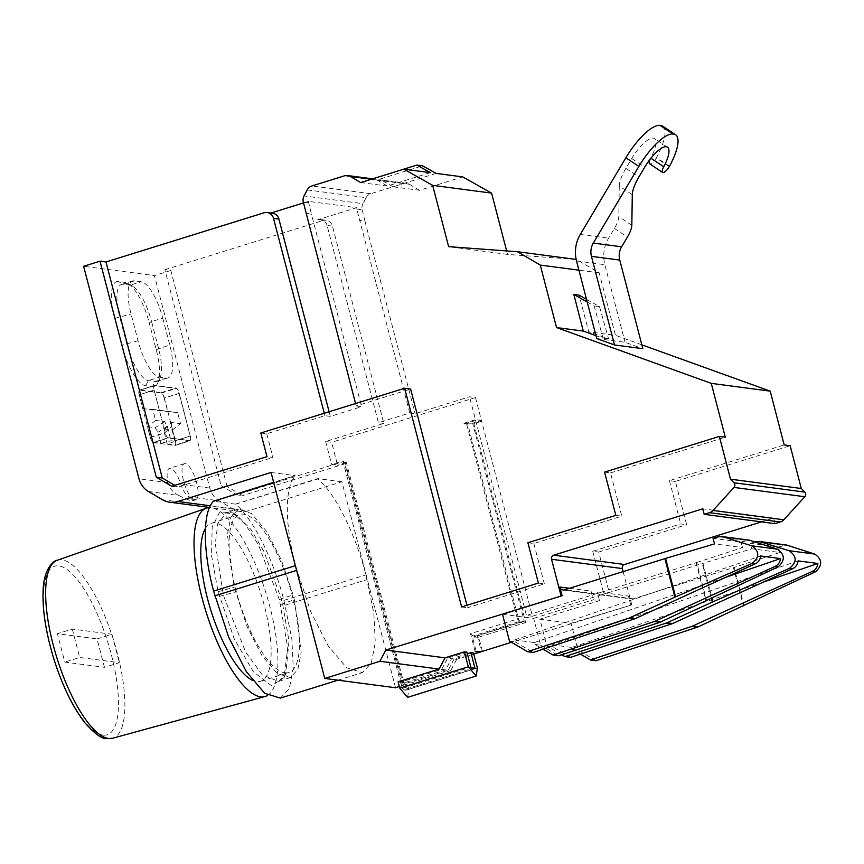 <?xml version="1.0" encoding="UTF-8"?>
<svg xmlns="http://www.w3.org/2000/svg" width="864" height="864" viewBox="0 0 864 864"><rect width="100%" height="100%" fill="white"/><g stroke="black" fill="none" stroke-linecap="round" stroke-linejoin="round"><path stroke-width="0.65" stroke-dasharray="4.32 3.24" d="M332.446 226.12L327.056 225.418L378.454 422.723L409.73 412.992L356.81 209.099A8.23 7.722 97.5 0 1 356.594 207.695L317.552 219.834L322.931 220.547A8.23 7.722 97.5 0 1 332.446 226.12L383.832 423.425L325.663 441.526L331.614 442.303L337.576 465.188L331.625 464.411L343.159 460.825L343.364 461.614L236.639 494.802L242.59 495.59L227.102 486.508L221.162 485.73L236.639 494.802M303.491 202.91L308.448 201.366L356.594 207.695M308.448 201.366A8.23 7.722 -82.5 0 0 308.664 202.759L311.386 213.959L306.029 213.386M356.81 209.099L362.2 209.801A8.23 7.722 97.5 0 1 362.956 203.677L304.052 195.934M586.526 299.333L599.497 306.601L608.602 338.958L588.74 331.798L579.085 295.153M587.218 302L594.151 305.899L603.05 338.224L595.987 335.675M608.602 338.958L603.05 338.224M599.497 306.601L594.151 305.899M506.65 250.916L507.557 254.405L576.364 259.459L599.184 272.83L615.46 335.308L588.74 331.798M599.184 272.83L578.923 270.173M355.558 403.52L356.195 405.95L410.605 389.027M356.195 405.95L361.573 406.663L311.386 213.959M260.809 432.994L266.749 433.771L324.929 415.681L330.307 416.394L361.573 406.663M327.056 225.418A8.23 7.722 -82.5 0 0 317.552 219.834M409.73 412.992L415.109 413.705L469.519 396.781L475.47 397.559L331.614 442.303M383.832 423.425L378.454 422.723M461.624 606.938L467.564 607.716L466.938 605.286M343.267 462.391L345.546 463.568L403.315 685.336L401.036 684.169L343.267 462.391L344.272 462.078L402.041 683.856L404.32 685.022L450.706 670.594L448.157 670.259L407.16 683.014L404.611 682.679L445.608 669.924L451.548 658.692L467.381 653.767M401.036 684.169L402.041 683.856M398.099 681.826L400.648 682.16L441.644 669.406L445.608 669.924M441.644 669.406L447.574 658.174L451.548 658.692M362.2 209.801L364.943 221.13L359.532 220.288M364.943 221.13L415.109 413.705M330.307 416.394L329.098 411.75M324.292 413.251L324.929 415.681M604.573 472.111L610.513 472.9L621.788 516.164L615.838 515.376M552.031 644.846L571.86 647.449L572.357 649.372L578.027 650.117L571.039 623.279L539.881 619.186L546.869 646.024L552.539 646.769L552.031 644.846L798.077 560.887M509.479 641.099L515.149 641.844L514.652 639.922L534.47 642.535L534.978 644.458L543.046 649.188M502.492 614.272L533.65 618.365L540.637 645.203L534.978 644.458M540.637 645.203L558.706 655.787M580.435 654.102L572.357 649.372M596.095 660.701L578.027 650.117M148.435 491.508L178.805 495.504C173.156 492.782 169.538 488.473 167.951 482.576A18.943 6.026 -107.3 0 1 169.528 468.31A18.943 6.026 -107.3 0 1 180.814 484.261C182.844 490.234 185.522 494.424 188.87 496.822L219.24 500.818A21.406 20.077 97.5 0 1 209.79 488.074L154.44 275.584L83.624 266.274M195.718 479.628A18.943 6.026 -107.3 0 1 196.15 499.63L193.19 499.241A18.943 6.026 -107.3 0 1 183.362 480.146A18.943 6.026 -107.3 0 1 184.442 463.676A18.943 6.026 -107.3 0 1 195.718 479.628M178.805 495.504C186.473 499.262 191.041 501.044 192.521 500.828C193.277 500.515 192.067 499.187 188.87 496.822M227.102 486.508L170.834 270.486L164.884 269.708L221.162 485.73M344.272 462.078L343.364 461.614M345.546 463.568L242.59 495.59M162.756 318.103L169.744 344.941A36.234 11.534 -107.3 0 1 168.037 377.892A36.234 11.534 -107.3 0 1 166.331 378.022L159.527 377.136A36.234 11.534 -107.3 0 1 138.024 340.762L131.036 313.934A36.234 11.534 -107.3 0 1 132.732 280.973A36.234 11.534 -107.3 0 1 134.449 280.843L141.242 281.74A36.234 11.534 -107.3 0 1 162.756 318.103L151.578 321.581L158.566 348.419A36.234 11.534 -107.3 0 1 159.937 378.216A36.234 11.534 -107.3 0 1 156.859 381.37A36.234 11.534 -107.3 0 1 155.142 381.499L148.349 380.614A36.234 11.534 -107.3 0 1 126.846 344.239L119.848 317.412A36.234 11.534 -107.3 0 1 121.554 284.45A36.234 11.534 -107.3 0 1 123.271 284.321L130.064 285.217A36.234 11.534 -107.3 0 1 132.678 286.211A36.234 11.534 -107.3 0 1 151.578 321.581L149.267 322.931A40.349 12.852 72.7 0 0 128.218 283.532A40.349 12.852 72.7 0 0 125.312 282.431L118.508 281.534A40.349 12.852 72.7 0 0 114.707 318.384L121.694 345.222A40.349 12.852 72.7 0 0 145.649 385.711L152.442 386.608A40.349 12.852 72.7 0 0 157.777 382.946A40.349 12.852 72.7 0 0 156.254 349.758L149.267 322.931M266.749 433.771L272.927 457.456L266.976 456.667M171.785 486.281L177.725 487.058L272.927 457.456M174.798 485.341L177.725 487.058M264.017 212.803L270.95 213.03M269.406 213.505A8.23 7.722 97.5 0 1 272.527 213.235M404.32 685.022L346.345 462.467L343.159 460.825M475.189 651.715L470.491 633.658L517.439 619.045L466.646 424.019L464.152 424.04L475.686 420.455L481.637 421.232L532.429 616.248L609.196 592.369L598.698 552.042L592.747 551.264L680.702 523.908L686.642 524.686L675.378 481.421L790.16 445.727M598.698 552.042L686.642 524.686M430.402 172.649L387.277 186.062L376.974 180.004L374.231 179.053L371.11 179.334L403.834 169.15M360.688 182.563L387.277 186.062M466.96 652.147L447.574 658.174M473.742 654.048L456.646 659.362L454.097 659.027L473.472 653M623.128 571.612L631.8 604.886L511.52 642.298M631.8 604.886L571.039 623.279M533.65 618.365L593.276 599.821L599.508 600.642L539.881 619.186M775.008 523.649L773.572 518.13L761.508 521.878M482.414 651.348L478.721 637.146L525.679 622.544L519.426 622.49L472.478 637.103L476.204 651.402M481.637 421.232L473.872 423.652L525.679 622.544M403.315 685.336L399.341 686.578M478.721 637.146L472.478 637.103M395.55 687.755L341.896 481.766L248.551 510.797A21.406 20.077 97.5 0 1 240.419 511.499A21.406 20.077 97.5 0 1 233.291 509.047L219.24 500.818M170.834 270.486L154.44 275.584M466.646 424.019L473.872 423.652M164.884 269.708L322.931 220.547M325.663 441.526L331.625 464.411M527.882 542.732L533.833 543.521L621.788 516.164M538.391 583.06L544.342 583.837L467.564 607.716M532.429 616.248L526.478 615.46L603.256 591.581L609.196 592.369M533.833 543.521L544.342 583.837M436.136 173.394L393.012 186.808L419.602 190.307L462.726 176.893M164.344 398.099A5.389 1.717 72.7 0 0 161.125 392.666L139.687 390.118A5.108 1.631 72.7 0 0 139.439 390.128A5.108 1.631 72.7 0 0 139.201 394.772L150.25 437.368C151.157 440.424 152.194 442.184 153.371 442.649L174.895 445.478A5.249 1.674 72.7 0 0 175.144 445.468A5.249 1.674 72.7 0 0 175.392 440.705L164.344 398.099L179.248 393.455L190.296 436.072A5.249 1.674 -107.3 0 1 190.048 440.824A5.249 1.674 -107.3 0 1 189.799 440.845L168.275 438.016C167.098 437.551 166.061 435.791 165.154 432.734L154.105 390.139A5.108 1.631 -107.3 0 1 154.354 385.495A5.108 1.631 -107.3 0 1 154.591 385.474L176.04 388.033A5.389 1.717 -107.3 0 1 179.248 393.455M641.844 344.833L615.46 335.308M596.743 338.558L625.061 342.284L642.848 348.7M610.513 472.9L725.296 437.195M675.378 481.421L669.427 480.643L784.21 444.938M669.427 480.643L680.702 523.908M592.747 551.264L603.256 591.581M475.686 420.455L526.478 615.46M464.152 424.04L463.946 423.252L475.481 419.666L469.519 396.781M307.228 189.918L366.142 197.662L362.956 203.677M366.142 197.662A8.23 7.722 97.5 0 1 370.807 193.709L403.391 183.578A8.23 7.722 97.5 0 1 409.266 184.248L379.901 179.798L376.769 180.079L422.615 165.812M419.602 190.307L409.266 184.248M279.407 599.767L258.487 544.946L245.581 524.75L233.183 512.924L219.856 511.834L212.166 526.921L211.529 555.455L218.106 591.71L234.306 639.101L253.422 671.782L271.544 685.768L284.094 677.603L287.712 647.676L279.407 599.767L281.232 598.687L282.474 603.428L289.008 640.98L285.8 673.747L278.51 681.404L262.256 674.752L245.581 651.974L223.474 595.674L215.309 543.78L217.825 523.476L226.357 512.903L236.714 515.095L251.057 529.643L264.038 551.75L281.232 598.687L293.123 594.972L281.524 560.455L266.803 531.619L251.467 513.518L238.345 509.317L230.828 517.201L227.405 534.438L234.209 587.228L247.082 626.594L261.868 655.484L277.247 673.542L290.369 677.57L297.799 669.589L301.169 652.331L294.354 599.713L293.123 594.972M280.368 698.101L289.289 688.608L293.296 668.045L291.859 639.025L283.932 600.361C273.391 559.148 252.925 518.4 235.58 504.155L213.44 501.152M569.495 588.287L591.008 591.116L593.276 599.821M599.508 600.642L597.24 591.937L628.398 596.041A4.115 3.866 -82.5 0 0 633.15 598.828L733.45 567.637L743.483 606.161M630.666 604.735L628.398 596.041M773.572 518.13L702.756 508.82M561.794 654.772L546.869 646.024M633.15 598.828L601.992 594.724L702.95 563.339L712.087 598.396M601.992 594.724A4.115 3.866 97.5 0 1 597.24 591.937M763.344 582.109L571.86 647.449M570.607 657.353L552.539 646.769M744.098 605.869L734.087 567.432L779.89 552.496L751.907 548.813L702.95 563.339M734.087 567.432L733.45 567.637M779.89 552.496L778.453 546.977L750.47 543.294L751.907 548.813M755.093 541.922L750.47 543.294M778.453 546.977L786.553 545.033M591.008 591.116A4.115 3.866 -82.5 0 0 595.76 593.903L564.613 589.81M706.72 600.955L696.708 562.518L595.76 593.903M514.652 639.922L760.687 555.973M515.149 641.844L533.218 652.439M534.47 642.535L725.954 577.195M696.708 562.518L742.511 547.582L714.528 543.899M742.511 547.582L741.064 542.052L713.081 538.38M741.064 542.052L749.174 540.119M271.08 472.457L295.153 475.621L273.661 482.339M235.559 504.068L317.812 478.602L341.896 481.766M273.737 482.62L295.153 475.621M235.58 504.155L317.909 478.948C335.178 493.409 355.45 533.93 365.915 574.862L373.853 613.526L375.278 642.546L371.282 663.098L362.362 672.602L346.669 667.786L328.32 646.132L310.63 611.582L295.574 565.618C284.688 524.524 284.591 487.091 295.25 475.967M393.012 186.808L382.644 180.749M519.426 622.49L467.651 423.706M400.648 682.16L402.289 688.468L470.858 667.138M404.611 682.679L406.242 689.342L405.032 690.325L402.289 688.468M407.635 697.345L408.802 689.332L407.16 683.014M507.557 254.405L448.643 246.661M463.946 423.252L472.651 423.176L524.254 621.27L520.106 621.302L473.148 635.915L470.491 633.658M524.254 621.27L477.295 635.872L473.148 635.915M517.439 619.045L520.106 621.302M477.295 635.872L481.334 651.359M475.47 397.559L481.432 420.444L472.651 423.176M481.432 420.444L475.481 419.666M346.345 462.467L337.576 465.188M456.646 659.362L450.706 670.594M454.097 659.027L448.157 670.259M154.17 390.15L139.255 394.783A4.936 1.577 -107.3 0 1 139.493 390.29A4.936 1.577 -107.3 0 1 139.72 390.269L161.255 393.098A4.936 1.577 -107.3 0 1 164.182 398.056L179.086 393.422A4.936 1.577 72.7 0 0 176.159 388.465L154.634 385.636A4.936 1.577 72.7 0 0 154.397 385.646A4.936 1.577 72.7 0 0 154.17 390.15L165.262 432.767A4.936 1.577 72.7 0 0 168.199 437.724L189.724 440.554A4.936 1.577 72.7 0 0 189.961 440.532A4.936 1.577 72.7 0 0 190.188 436.039L175.284 440.672A4.936 1.577 -107.3 0 1 175.057 445.176A4.936 1.577 -107.3 0 1 174.82 445.187L167.27 444.193L174.982 441.256L171.018 440.726L160.834 443.351L153.295 442.357L168.199 437.724M179.086 393.422L190.188 436.039M196.15 499.63L193.19 499.241M284.947 672.786A82.75 26.352 72.7 0 0 288.868 672.494A82.75 26.352 72.7 0 0 291.168 591.419A82.75 26.352 72.7 0 0 243.626 514.156A82.75 26.352 72.7 0 0 239.706 514.447A82.75 26.352 72.7 0 0 237.395 595.523A82.75 26.352 72.7 0 0 284.947 672.786M205.448 528.401A82.75 26.352 -107.3 0 1 211.378 523.26A82.75 26.352 -107.3 0 1 215.298 522.968A82.75 26.352 72.7 0 1 262.85 600.232A82.75 26.352 72.7 0 1 260.539 681.296A82.75 26.352 72.7 0 1 256.619 681.599A82.75 26.352 -107.3 0 1 252.31 680.238M267.656 695.369A98.647 31.406 72.7 0 0 266.857 595.912A98.647 31.406 72.7 0 0 211.334 507.73A98.647 31.406 -107.3 0 0 209.455 507.632M104.458 667.31L97.06 638.906L57.402 633.69L64.8 662.105L104.458 667.31L119.362 662.677L79.715 657.461L64.8 662.105M97.06 638.906L111.964 634.262L72.306 629.057L57.402 633.69M72.306 629.057L79.715 657.461M111.964 634.262L119.362 662.677M167.27 444.193L164.398 433.156L164.387 429.052L172.487 429.916L175.284 440.672M172.487 429.916L180.533 423.684L177.649 412.636L142.884 408.694L139.255 394.783M164.182 398.056L167.81 411.977M153.295 442.357A4.936 1.577 72.7 0 1 150.358 437.4L147.56 426.643L155.606 420.412L152.723 409.363L142.884 408.694M164.84 428.911L171.644 422.518L180.533 423.684M171.644 422.518L171.212 426.762L174.982 441.256M155.606 420.412L164.484 421.578L167.238 426.244L171.018 440.726M152.723 409.363L177.649 412.636M147.56 426.643L155.207 427.648L157.961 432.302L160.834 443.351M662.645 126.166A40.208 12.679 -56.5 0 1 656.489 157.615L669.514 166.244M656.489 157.615L656.262 157.993A7.409 2.333 123.5 0 1 649.62 163.836M632.297 194.659L619.272 186.041A24.7 7.798 123.5 0 1 625.882 168.35L631.714 158.544A25.391 8.014 -56.5 0 1 654.458 138.521A25.391 8.014 -56.5 0 1 650.711 158.123A7.409 2.333 123.5 0 0 650.203 159.138M619.272 186.041L618.786 216.659A16.47 5.195 -56.5 0 1 614.39 228.442L608.612 238.172A32.94 30.888 -82.5 0 0 604.854 264.697L625.061 342.284M303.286 202.057L308.664 202.759M156.254 349.758L169.744 344.941M138.024 340.762L121.694 345.222M114.707 318.384L131.036 313.934M134.449 280.843L123.271 284.321L118.508 281.534M125.312 282.431L130.064 285.217L141.242 281.74M166.331 378.022L155.142 381.499L152.442 386.608M145.649 385.711L148.349 380.614L159.527 377.136M376.974 180.004L371.315 179.258M344.477 175.824L371.11 179.334M167.951 482.576L138.974 478.764M209.79 488.074L180.814 484.261M711.45 598.698L702.292 563.544M755.892 541.685L783.529 545.314M696.06 562.723L706.093 601.247M718.502 536.771L746.14 540.4M210.33 505.775L248.551 510.797M233.291 509.047L162.475 499.738M285.163 605.102L367.146 579.593M283.932 600.361L365.915 574.862M370.807 193.709L311.893 185.965M376.769 180.079L403.391 183.578M406.253 688.986L472.079 668.52M408.802 689.332L477.382 668.002M218.106 591.71L234.209 587.228M280.638 604.508L294.354 599.713M219.337 596.441L235.44 591.97M57.262 560.261A93.204 29.678 -107.3 0 1 61.992 559.829A93.204 29.678 -107.3 0 1 115.679 647.341A93.204 29.678 -107.3 0 1 112.622 738.245M102.967 735.102A88.268 28.102 -107.3 0 1 50.566 646.51A88.268 28.102 -107.3 0 1 58.892 565.898A88.268 28.102 -107.3 0 1 111.294 654.491A88.268 28.102 -107.3 0 1 102.967 735.102M139.687 390.118L154.591 385.474M161.125 392.666L176.04 388.033M139.201 394.772L154.105 390.139M150.25 437.368L165.154 432.734M153.371 442.649L168.275 438.016M174.895 445.478L189.799 440.845M175.392 440.705L190.296 436.072M189.724 440.554L174.82 445.187M150.358 437.4L165.262 432.767M154.634 385.636L139.72 390.269M161.255 393.098L176.159 388.465M164.484 421.578L155.207 427.648M167.238 426.244L157.961 432.302M164.398 433.156L171.212 426.762M669.298 166.622L656.262 157.993M631.714 158.544L644.738 167.173M625.882 168.35L638.906 176.98M631.822 225.277L618.786 216.659M614.39 228.442L627.415 237.071M580.284 234.446L608.612 238.172M576.526 260.971L604.854 264.697M184.442 463.676L169.528 468.31M196.214 499.673L192.521 500.828M168.037 377.892L156.859 381.37M132.732 280.973L121.554 284.45M372.632 178.848L374.231 179.053M337.975 680.184L362.362 672.602M379.901 179.798L406.523 183.308M159.937 378.216L157.777 382.946M132.678 286.211L128.218 283.532M240.419 511.499L209.531 507.438M473.958 668.93L405.389 690.25M563.047 589.95L594.205 594.043M600.437 594.864L631.584 598.957M238.345 509.296L226.357 512.903M290.369 677.603L278.51 681.404M284.116 677.57L285.811 673.747M236.714 515.095L233.15 512.903M211.378 523.26L239.706 514.447M260.539 681.296L288.868 672.494M139.439 390.128L154.354 385.495M175.144 445.468L190.048 440.824M154.397 385.646L139.493 390.29M189.961 440.532L175.057 445.176M164.387 429.052L171.202 422.658M326.063 220.277L320.684 219.564M667.483 147.15L654.458 138.521"/><path stroke-width="1.3" d="M416.945 165.067L430.402 172.649L403.812 169.15L416.945 165.067L422.615 165.812L436.136 173.394L462.726 176.893L491.584 193.104L432.67 185.36L403.812 169.15L360.688 182.563L350.352 176.504A8.23 7.722 -82.5 0 0 344.477 175.824L311.893 185.965A8.23 7.722 -82.5 0 0 307.228 189.918L304.052 195.934A8.23 7.722 -82.5 0 0 303.286 202.057L355.558 403.52M595.987 335.675L583.265 331.085L573.836 294.462L579.085 295.153L586.526 299.333M573.836 294.462L587.218 302M578.923 270.173L540.27 265.086L556.546 327.564L711.277 383.378L770.191 391.133L784.21 444.938L790.16 445.727L801.295 488.495L730.49 479.185L719.356 436.417L725.296 437.195L711.277 383.378M583.265 331.085L556.546 327.564M156.298 477.198L100.03 261.176L105.98 261.965L162.248 477.986L156.298 477.198L171.785 486.281L266.976 456.667L260.809 432.994L404.654 388.249L410.605 389.027L466.938 605.286M404.654 388.249L461.624 606.938L538.391 583.06L527.882 542.732L615.838 515.376L604.573 472.111L719.356 436.417M329.098 411.75L278.91 219.078L273.532 218.376L324.292 413.251M562.118 595.728L502.492 614.272L509.479 641.099L527.548 651.694L628.787 618.17A8.23 7.722 -82.5 0 0 629.543 617.879L674.946 597.154L664.913 558.63L564.613 589.81A4.115 3.866 97.5 0 1 559.85 587.023L562.118 595.728L385.83 650.052L445.025 657.839L464.411 651.812L466.96 652.147L470.858 667.138L473.969 668.941L474.844 667.71L470.923 652.666L473.472 653L477.382 668.002L476.204 676.015L468.31 666.803L464.411 651.812M655.042 621.227L660.701 621.972A8.23 7.722 97.5 0 1 659.934 622.274L558.706 655.787L553.046 655.042L654.275 621.529A8.23 7.722 -82.5 0 0 655.042 621.227L775.084 566.417A9.418 8.834 -82.5 0 0 780.516 558.576L760.687 555.973A9.418 8.834 -82.5 0 1 755.255 563.814L752.155 563.404C759.769 557.086 759.575 551.2 751.572 545.767L723.028 536.792L718.502 536.771L713.081 538.38L714.528 543.899L665.572 558.425L675.583 596.862L752.155 563.404M543.046 649.188L553.046 655.042M712.087 598.396L712.973 601.776L789.534 568.318C797.159 562 796.964 556.114 788.951 550.681L759.121 541.426L786.564 545.033L814.752 554.072C822.366 559.462 822.636 565.348 815.573 571.741L698.09 626.886A8.23 7.722 97.5 0 1 697.324 627.188L596.095 660.701L590.425 659.966L580.435 654.102M162.248 477.986L174.798 485.341M270.95 213.03L303.491 202.91M273.532 218.376A8.23 7.722 -82.5 0 0 267.149 212.533L272.527 213.235A8.23 7.722 97.5 0 1 278.91 219.078M467.381 653.767L470.923 652.666M473.742 654.048L481.41 651.661L475.189 651.715L482.414 651.348L511.52 642.298M780.376 521.986L775.008 523.649L704.192 514.339L709.56 512.676L780.376 521.986A8.23 7.722 -82.5 0 0 783.821 519.772L804.816 496.735A3.294 3.089 -82.5 0 0 804.784 492.08L801.295 488.495M761.508 521.878L624.499 564.494A3.294 3.089 -82.5 0 0 622.339 568.577L623.128 571.612M399.341 686.578L395.55 687.755L324.745 678.445L379.901 661.284L439.096 669.071L445.025 657.839M379.901 661.284L385.83 650.052M476.204 676.015L407.635 697.345L399.74 688.133L398.099 681.826L439.096 669.071M267.149 212.533A8.23 7.722 -82.5 0 0 264.017 212.803L105.98 261.965M209.531 507.438L169.614 502.189A21.406 20.077 -82.5 0 1 162.475 499.738L148.435 491.508A21.406 20.077 -82.5 0 1 138.974 478.764L83.624 266.274L100.03 261.176M709.56 512.676A8.23 7.722 -82.5 0 0 713.016 510.462L734.011 487.426A3.294 3.089 -82.5 0 0 733.979 482.771L730.49 479.185M169.614 502.189A21.406 20.077 -82.5 0 0 177.746 501.487L210.33 505.775M324.745 678.445L271.08 472.457L177.746 501.487M622.339 568.577L551.534 559.267L560.984 595.577M551.534 559.267A3.294 3.089 97.5 0 1 553.694 555.185L624.499 564.494M704.192 514.339L702.756 508.82L553.694 555.185M770.191 391.133L641.844 344.833M625.86 157.777A40.208 12.679 -56.5 0 1 660.02 125.388L673.056 134.017A40.208 12.679 -56.5 0 0 638.885 166.396L625.86 157.777L580.284 234.446A32.94 30.888 -82.5 0 0 576.526 260.971L596.743 338.558L614.531 344.974L642.848 348.7L619.758 260.064A16.47 15.444 -82.5 0 1 621.637 246.791L627.415 237.071A16.47 5.195 123.5 0 0 631.822 225.277L632.297 194.659A24.7 7.798 123.5 0 1 638.906 176.98L644.738 167.173A25.391 8.014 123.5 0 1 667.483 147.15A25.391 8.014 123.5 0 1 663.746 166.741A7.409 2.333 -56.5 0 0 662.656 172.465L649.62 163.836A7.409 2.333 123.5 0 1 650.203 159.138M576.169 259.427L517.45 251.716L540.27 265.086M432.67 185.36L448.643 246.661L517.45 251.716M491.584 193.104L506.65 250.916M273.661 482.339L213.462 501.25C202.608 511.866 202.608 549.709 213.592 591.116L228.647 637.081L246.326 671.641L264.686 693.284L280.368 698.101L337.975 680.184M763.344 582.109L817.895 563.49L798.077 560.887A9.418 8.834 97.5 0 1 792.644 568.728L672.602 623.538A8.23 7.722 97.5 0 1 671.836 623.83L666.166 623.084L564.937 656.608L561.794 654.772M666.166 623.084A8.23 7.722 -82.5 0 0 666.932 622.793L672.602 623.538M712.973 601.776L666.932 622.793M697.324 627.188L691.664 626.443L590.425 659.966M691.664 626.443A8.23 7.722 -82.5 0 0 692.42 626.141L698.09 626.886M817.895 563.49A9.418 8.834 97.5 0 1 812.473 571.342L692.42 626.141M671.836 623.83L570.607 657.353L564.937 656.608M759.121 541.426L755.093 541.922M660.701 621.972L778.194 566.827L775.084 566.417M629.543 617.879L635.213 618.624L755.255 563.814M635.213 618.624A8.23 7.722 97.5 0 1 634.446 618.916L628.787 618.17M527.548 651.694L533.218 652.439L634.446 618.916M725.954 577.195L780.516 558.576M721.732 536.512L749.174 540.119L777.373 549.158C784.976 554.548 785.257 560.434 778.194 566.827M664.913 558.63L665.572 558.425M675.583 596.862L674.946 597.154M213.462 501.25L273.737 482.62M252.31 680.238A82.75 26.352 -107.3 0 1 210.632 609.574A82.75 26.352 -107.3 0 1 205.448 528.401M57.262 560.261C52.769 560.671 44.14 569.754 43.2 588.697C42.077 608.71 45.684 632.308 54.022 659.48C62.521 686.092 72.814 707.195 84.888 722.768C94.802 733.903 102.103 739.184 106.79 738.612L112.622 738.245A93.204 29.678 -107.3 0 1 108.529 738.493A93.204 29.678 -107.3 0 1 55.123 651.953A93.204 29.678 -107.3 0 1 57.262 560.261L206.334 508.194A98.647 31.406 -107.3 0 0 204.066 605.243A98.647 31.406 -107.3 0 0 260.593 696.827A98.647 31.406 72.7 0 0 264.924 696.568A98.647 31.406 72.7 0 0 267.656 695.369M206.334 508.194A98.647 31.406 -107.3 0 1 209.455 507.632M673.056 134.017L673.801 134.114A40.208 12.679 -56.5 0 1 675.67 134.795A40.208 12.679 -56.5 0 1 669.514 166.244L669.298 166.622A7.409 2.333 -56.5 0 1 662.656 172.465M660.02 125.388L660.776 125.485A40.208 12.679 -56.5 0 1 662.645 126.166L675.67 134.795M638.885 166.396L593.309 243.076A16.47 15.444 -82.5 0 0 591.44 256.338L619.758 260.064M614.531 344.974L591.44 256.338M371.315 179.258L350.352 176.504M559.85 587.023L569.495 588.287M712.325 602.068L711.45 598.698M792.644 568.728L789.534 568.318M814.752 554.072L788.951 550.681M815.573 571.741L812.473 571.342M787.784 545.314L760.417 541.717M777.373 549.158L751.572 545.767M750.395 540.4L723.028 536.792M659.934 622.274L654.275 621.529M213.592 591.116L295.369 565.682M214.823 595.847L296.6 570.413M399.74 688.133L468.31 666.803M472.079 668.52L474.833 667.667M660.776 125.485L673.801 134.114M650.905 158.242L663.746 166.741M593.309 243.076L621.637 246.791M804.784 492.08L733.979 482.771M804.816 496.735L734.011 487.426M783.821 519.772L713.016 510.462M347.609 175.554L372.632 178.848M112.622 738.245L264.924 696.568"/></g></svg>
